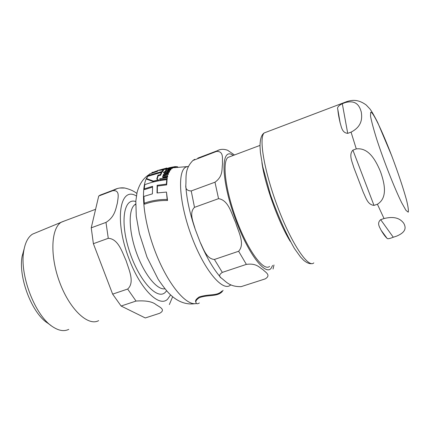<?xml version="1.0" encoding="UTF-8"?>
<svg xmlns="http://www.w3.org/2000/svg" width="431" height="431" viewBox="0 0 431 431"><rect width="100%" height="100%" fill="white"/><g stroke="black" fill="none" stroke-linecap="round" stroke-linejoin="round"><path stroke-width="0.65" d="M342.306 103.709L345.457 102.513C356.825 99.626 359.788 106.726 361.275 112.028C362.11 117.496 362.563 126.272 351.055 132.134L347.715 133.362C341.761 132.796 341.427 126.472 340.156 123.002C338.825 117.232 338.049 112.755 337.845 109.571C336.891 107.615 338.378 105.66 342.306 103.709L347.715 133.362M352.897 150.123L356.281 148.905C369.222 147.251 376.328 161.727 380.541 171.775C384.091 182.06 388.406 197.511 377.405 204.24L374 205.393C367.551 204.714 365.962 197.705 363.365 192.549L353.743 167.352C352.197 161.647 348.517 154.848 352.897 150.123L374 205.393M380.665 219.665L384.037 218.539C396.612 215.473 401.266 220.074 403.723 223.231C405.566 226.641 407.252 231.716 396.488 236.188L393.277 237.233C389.22 238.844 387.103 239.14 386.914 238.111C385.454 236.931 383.52 234.313 381.106 230.267C380.034 227.606 376.371 223.452 380.665 219.665L393.277 237.233M51.057 325.561L47.599 323.045C31.942 313.348 18.145 277.198 22.121 256.3L24.179 248.741M65.248 220.667L61.11 222.31C50.885 228.656 49.807 256.693 60.011 283.226C70.091 309.835 88.231 326.499 98.64 320.632M145.29 317.959L121.111 306.026L136.024 301.059C145.732 300.375 152.434 301.587 156.119 304.701C159.556 307.001 166.204 309.733 159.61 313.299L145.29 317.959M112.642 294.131L93.382 243.693L108.273 238.311C118.406 238.769 122.302 252.501 126.164 260.809C128.815 269.542 135.086 282.44 127.651 289.045L112.642 294.131L121.111 306.026M91.243 227.821L98.721 196.019L112.782 190.685C120.427 189.872 117.922 197.98 117.356 203.195C115.713 208.76 115.05 216.718 105.983 222.401L91.243 227.821L93.382 243.693M103.893 193.702L98.721 196.019M36.419 232.53L32.427 234.178C28.053 237.072 25.17 242.653 23.786 250.912C19.282 274.52 35.073 315.891 52.738 326.784C58.805 330.771 64.144 331.633 68.761 329.37M172.637 296.743L169.351 304.555M119.78 188.018L124.812 188.029C129.898 189.268 133.912 191.078 136.843 193.46M290.246 241.365C278.442 222.326 264.779 184.242 261.913 162.627M269.601 266.423C263.713 271.654 248.482 251.435 237.077 221.432C225.602 191.488 221.846 161.954 227.994 157.412L230.337 156.528M214.406 259.473L238.629 251.262C245.433 243.784 238.127 231.361 235.622 222.498C231.566 214.175 228.78 200.173 218.544 198.659L194.505 207.343C188.794 212.844 193.32 222.062 195.205 229.249L200.189 242.297C203.588 248.956 206.341 258.789 214.406 259.473L222.321 272.392C219.174 274.531 218.765 276.368 221.092 277.909C226.21 281.535 229.023 286.782 241.112 286.653L265.189 278.9C271.541 275.059 265.286 272.23 262.872 269.574C259.123 267.392 256.499 263.018 246.365 264.386L222.321 272.392M273.976 264.979L273.049 269.052M219.815 149.713L217.17 150.78C220.268 149.04 223.77 148.878 227.676 150.29L234.464 154.982M191.219 190.944L214.983 182.2C223.35 176.209 221.631 169.205 222.515 163.893C222.062 159.028 224.206 151.098 216.513 151.426L192.91 160.499C184.199 169.378 186.483 177.507 185.804 185.497C185.405 189.01 187.21 190.825 191.219 190.944L194.505 207.343M147.747 176.338L146.578 178.59L153.409 181.085L158.468 179.942L156.765 179.032L157.945 175.164L160.327 174.652L161.404 172.384L147.747 176.338M176.796 166.716L177.863 167.099M175.412 166.641L176.78 166.673M170.832 168.473L169.927 168.596L169.841 169.194L167.81 170.1L169.054 168.699L165.768 169.922L165.633 170.374L167.379 170.584C170.024 169.782 171.118 169.302 170.665 169.141L170.832 168.473M223.086 290.3L222.116 291.712C217.068 297.045 208.108 294.438 199.397 297.681C196.611 299.47 195.475 301.097 195.986 302.546C196.326 304 197.452 304.141 199.37 302.966M195.976 302.524L195.744 301.91C195.071 300.671 196.202 299.028 199.133 296.981C209.773 293.608 216.815 296.302 221.911 291.092M153.043 172.723L152.148 173.009L151.927 172.432L157.53 171.355L149.729 173.903L148.334 175.471L161.954 171.516L163.268 169.949L157.401 170.563L167.012 167.977L167.239 168.559L161.835 169.959M163.268 169.949L163.494 170.541L162.185 172.12L151.195 175.121M166.754 179.7C159.125 180.406 151.804 182.06 144.8 184.662L144.207 188.891L152.585 186.3L152.402 193.869L143.922 196.401L144.256 203.238C151.329 200.63 158.958 199.37 167.153 199.461L166.463 192.07L157.024 192.964L157.132 185.308L166.377 184.123L166.754 179.7L167.029 180.411L166.668 184.888L157.412 186.047L157.315 192.916M152.526 187.119L144.487 189.618L144.207 188.891M166.463 192.07L167.546 200.501C159.351 200.345 151.707 201.573 144.617 204.186L144.256 203.238M161.404 172.384L161.641 172.998L160.569 175.282L158.188 175.794L157.132 179.221M158.468 179.942L158.732 180.627L153.668 181.763L146.815 179.21L146.578 178.59M176.899 167.201L176.521 166.587M169.054 168.699L169.281 169.297L168.726 169.862M168.596 170.988L165.838 170.913M170.918 168.634L170.897 169.749L169.469 170.687M168.376 173.09L168.376 174.426L165.644 174.76L164.044 175.708L163.796 175.061L165.396 174.119L168.128 173.774L168.376 173.09L165.644 173.434C165.078 173.24 164.227 173.747 163.09 174.948L163.43 175.999L162.843 176.09L162.622 176.915L167.422 176.301L167.627 175.46L164.189 175.886L163.796 175.061M167.627 175.46L167.675 176.974L162.875 177.583L162.622 176.915M168.909 167.799L173.941 166.862L174.167 167.454L172.168 167.815M170.649 167.417L174.932 166.641L175.158 167.233L174.135 167.368M168.591 170.784L167.497 171.694L165.181 172.039L165.666 171.177L165.816 171.937M164.599 173.661L163.387 172.341L164.723 173.623M169.437 170.611L169.572 171.775L168.866 172.475L164.992 173.553M167.228 179.398L159.928 180.368L159.664 179.684L166.964 178.698L167.228 179.398L167.136 177.658L159.863 178.671L159.664 179.684M172.136 167.734L168.666 168.101L169.593 167.724L169.011 167.761L167.099 168.726L172.136 167.734L172.362 168.332L170.967 168.753M169.927 168.596L170.029 168.871L169.173 169.011M161.954 171.516L162.185 172.12M148.334 175.471L148.555 176.042M165.359 168.499L165.579 169.081M169.593 167.724L169.722 168.074M167.099 168.726L167.244 169.108M171.754 168.02L171.98 168.618M166.964 178.698L167.136 177.658M164.556 173.181L164.895 172.621L168.623 171.845L169.405 170.525L168.596 170.8M168.623 171.845L168.866 172.475M164.895 172.621L165.132 173.246M164.647 173.165L164.814 173.601M165.666 171.177L164.836 171.317L164.351 172.174L163.387 172.341M174.932 166.641L175.395 166.592L175.622 167.185M173.504 167.012L173.731 167.605M167.422 176.301L167.675 176.974M168.128 173.774L168.376 174.426M157.945 175.164L158.188 175.794M160.327 174.652L160.569 175.282M153.409 181.085L153.668 181.763M167.153 199.461L167.546 200.501M157.132 185.308L157.412 186.047M166.377 184.123L166.668 184.888M337.845 109.571L340.156 123.002M353.743 167.352L363.365 192.549M381.106 230.267L386.914 238.111M313.816 262.862C308.445 268.567 291.803 244.124 278.119 208.162C264.37 172.26 258.492 137.683 264.225 132.926L266.487 132.064M384.037 218.539L377.405 204.24M356.281 148.905L351.055 132.134M345.457 102.513L345.662 102.023L346.853 101.554M391.951 156.426C398.212 173.079 403.039 187.485 406.422 199.639C408.092 206.379 408.696 210.56 408.238 212.181L405.975 210.36L401.708 202.802C394.537 188.288 383.849 161.119 376.769 139.369C373.612 129.241 371.533 121.51 370.531 116.171L370.66 112.346C372.492 110.514 382.518 131.606 391.951 156.426M135.792 201.546C123.939 197.414 119.807 221.216 129.187 250.438C138.389 279.719 156.927 300.434 165.105 292.52L166.625 290.806M164.911 288.781C157.256 290.343 144.455 274.773 136.719 253.46C128.912 232.185 128.131 210.619 134.31 205.113L135.69 204.111M136.385 195.96C119.748 185.723 114.01 220.634 129.187 259.214C140.431 289.357 159.362 307.826 167.632 299.141L170.59 294.923M127.651 289.045L136.024 301.059M117.512 188.476L112.782 190.685M105.983 222.401L108.273 238.311M233.246 155.435C220.246 145.77 220.699 181.316 236.511 221.938C248.951 255.039 265.959 276.4 271.277 268.001L272.597 265.437M238.629 251.262L246.365 264.386M197.77 158.145L217.17 150.78L216.513 151.426M214.983 182.2L218.544 198.659M192.905 160.499L194.661 159.325L193.928 159.993M152.515 172.901L151.356 173.305M148.366 175.552C140.123 184.247 142.37 217.558 154.772 250.422C167.093 283.339 186.057 306.398 196.498 303.478M188.342 166.468L186.343 166.905C177.093 170.089 178.951 202.996 191.822 236.953C204.585 270.991 223.355 292.751 230.822 284.767M169.329 171.15L169.572 171.775M166.991 172.314L167.228 172.944M165.396 174.119L165.644 174.76M170.665 169.141L170.897 169.749M167.379 170.584L167.611 171.199M177.594 166.732L177.734 167.115M391.924 156.254L377.75 122.646C374.259 115.767 371.657 111.198 369.927 108.935L366.199 104.986C358.565 99.416 352.321 99.534 345.662 102.023L264.225 132.926C261.472 134.661 260.071 139.138 260.012 146.351L260.399 152.466L262.662 166.388L270.458 194.758C277.887 215.592 285.877 233.5 294.416 248.471L300.461 256.924L303.661 260.286C306.78 262.867 309.485 263.977 311.769 263.627M61.444 222.094L95.596 209.299M22.121 256.3L23.786 250.912M32.427 234.178L61.11 222.31M135.695 203.949L134.31 205.113L135.684 204.337M124.812 188.024C121.079 187.485 117.383 188.131 113.725 189.969L99.706 195.291M260.006 145.392L227.994 157.412M185.815 185.589C186.531 198.368 189.618 212.79 195.071 228.85M220.893 277.677C213.663 269.499 206.826 257.846 200.372 242.728M195.744 301.91L195.986 302.546M172.179 167.842L188.32 166.511M162.293 169.943L167.12 168.785M159.077 170.223L154.422 171.754M168.785 167.821L169.151 167.751M163.123 175.643L163.268 176.02M165.633 170.374L165.865 170.983M176.769 166.657L176.974 167.196M149.007 174.636C143.334 178.197 139.353 184.134 137.069 192.447L135.824 201.067L136.282 216.346L139.38 233.57L147.041 257.221L158.166 279.272C163.026 286.41 166.964 291.426 169.976 294.335C177.809 301.878 186.246 304.986 195.275 303.661"/></g></svg>
